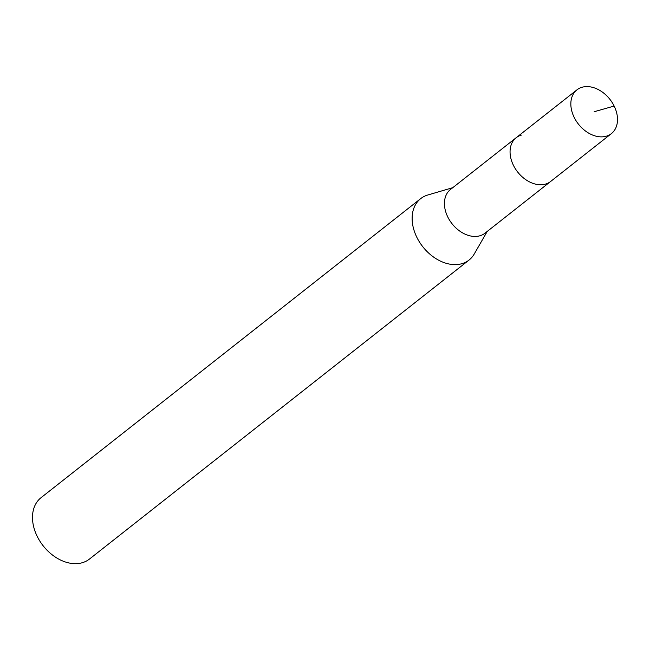 <?xml version="1.0" encoding="UTF-8"?>
<svg xmlns="http://www.w3.org/2000/svg" width="650" height="650" viewBox="0 0 650 650"><rect width="100%" height="100%" fill="white"/><g stroke="black" fill="none" stroke-linecap="round" stroke-linejoin="round"><path stroke-width="0.97" d="M606.222 136.224A27.844 20.028 -128.2 0 1 576.128 120.859A27.844 20.028 -128.2 0 1 576.94 89.854A27.844 20.028 -128.2 0 1 582.116 87.238A27.844 20.028 -128.2 0 1 612.219 102.603A27.844 20.028 -128.2 0 1 611.406 133.607A27.844 20.028 -128.2 0 1 606.222 136.224M611.406 133.607L484.989 233.188A27.844 20.028 51.8 0 1 479.814 235.804A27.844 20.028 51.8 0 1 449.719 220.439A27.844 20.028 51.8 0 1 450.531 189.434L516.157 137.735A27.844 20.028 51.8 0 0 515.344 168.74A27.844 20.028 51.8 0 0 545.439 184.104A27.844 20.028 51.8 0 0 550.623 181.488A27.844 20.028 -128.2 0 1 545.439 184.104A27.844 20.028 -128.2 0 1 515.344 168.74A27.844 20.028 -128.2 0 1 516.157 137.735A27.844 20.028 -128.2 0 1 521.332 135.119M487.224 231.432L474.24 254.004A39.081 28.113 -128.2 0 1 469.064 260.041A39.081 28.113 -128.2 0 1 461.793 263.713A39.081 28.113 -128.2 0 1 419.551 242.149A39.081 28.113 -128.2 0 1 420.688 198.632A39.081 28.113 -128.2 0 1 427.773 195.008A39.081 28.113 -128.2 0 1 427.96 194.951M420.688 198.632L41.056 497.681A39.081 28.113 51.8 0 0 39.91 541.198A39.081 28.113 51.8 0 0 82.16 562.762A39.081 28.113 51.8 0 0 89.424 559.089L469.064 260.041M594.173 111.727L614.153 106.056M516.157 137.735L576.94 89.854M452.757 187.679L427.773 195.008"/></g></svg>
